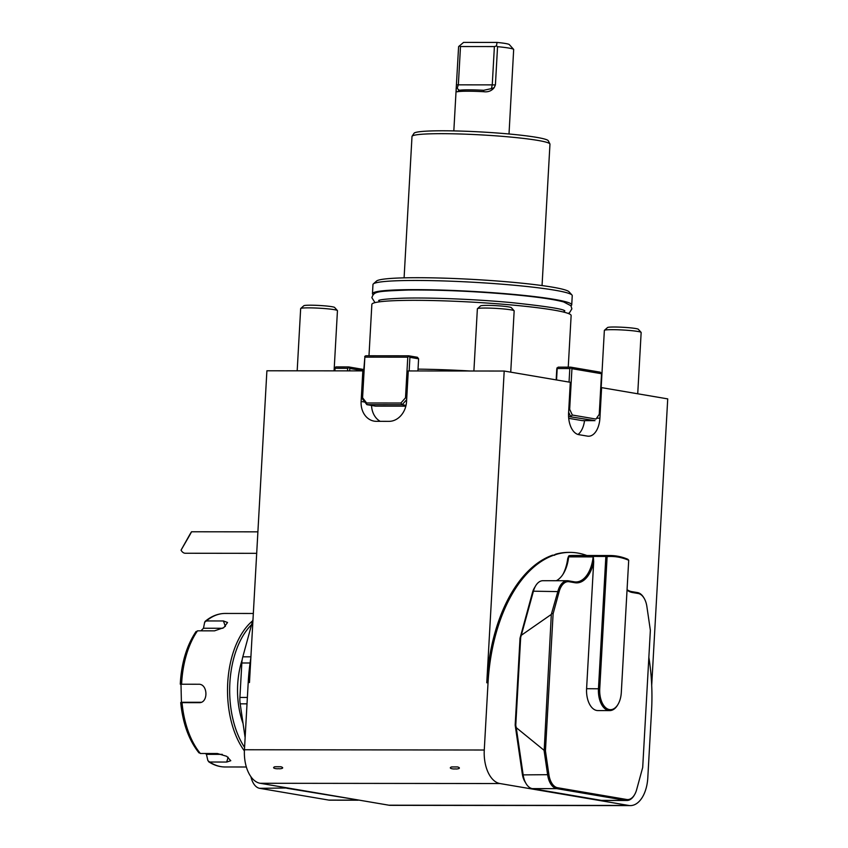 <?xml version="1.0" encoding="UTF-8"?>
<svg xmlns="http://www.w3.org/2000/svg" width="848" height="848" viewBox="0 0 848 848"><rect width="100%" height="100%" fill="white"/><g stroke="black" fill="none" stroke-linecap="round" stroke-linejoin="round"><path stroke-width="1.27" d="M181.048 550.172L189.825 534.982C192.072 530.901 192.008 530.859 189.645 534.844L181.048 550.172A10.748 6.116 90.1 0 0 185.341 553.256L256.7 553.331M257.898 531.844L191.553 531.77L189.645 534.844M189.401 535.703L184.535 544.077L189.401 535.703M504.2 371.042L486.773 682.778L488.035 682.778L484.272 750.014A30.708 17.479 90.1 0 0 499.96 783.541L260.135 783.276A30.708 17.479 -89.9 0 1 244.447 749.749L248.21 682.513L249.471 682.513L266.897 370.788L362.827 370.883L361.121 401.454A19.96 16.335 -80.3 0 0 374.18 421.149A19.96 16.335 -80.3 0 0 376.417 421.329L389.041 421.35A19.96 16.335 -80.3 0 0 406.563 401.496L408.27 370.936L504.2 371.042L570.301 382.3L568.595 412.859A19.96 11.363 90.1 0 0 578.792 434.653L587.484 436.126A19.96 11.363 90.1 0 0 588.576 436.222A19.96 11.363 90.1 0 0 599.907 418.191L601.614 387.631L667.726 398.889L651.699 685.385M648.858 657.295A144.319 82.161 -89.9 0 1 651.55 710.624L647.798 777.86A30.708 17.479 90.1 0 1 630.361 805.6L390.546 805.335A30.708 17.479 -89.9 0 1 388.872 805.197L628.686 805.452A30.708 17.479 90.1 0 0 630.361 805.6M251.591 624.637A75.228 42.824 90.1 0 0 244.584 747.395M242.21 659.638A61.406 34.959 90.1 0 0 243.058 723.492M205.407 753.501L206.424 754.349L207.898 760.656L209.679 762.023A76.765 43.704 90.1 0 0 225.08 766.974C219.325 766.931 213.844 765.182 208.619 761.727M180.984 683.859L181.419 702.271L180.709 702.579L182.023 702.642A76.765 43.704 90.1 0 0 200.382 753.501L198.602 752.123M195.793 632.131L197.51 630.827A76.765 43.704 90.1 0 0 181.599 684.23L180.285 684.166A75.228 42.824 -89.9 0 1 185.034 655.387M196.058 631.506C186.687 645.476 181.419 663.03 180.274 684.177L180.285 684.166M204.654 622.252L205.184 621.34C211.396 616.136 218.084 613.507 225.239 613.443A76.765 43.704 90.1 0 0 206.371 620.948L204.654 622.252L203.478 628.251L200.934 630.827M206.371 620.948L223.406 620.959L227.54 622.496L223.787 627.637L214.544 630.838L197.51 630.827M244.394 750.925A76.765 43.704 -89.9 0 1 243.577 630.87A76.765 43.704 -89.9 0 1 252.63 620.831M181.599 684.23L198.633 684.251C208.025 683.721 208.513 703.257 199.057 702.663L182.023 702.642M200.382 753.501L217.417 753.522L226.713 756.31L230.794 760.72L226.702 762.045L209.679 762.023M222.801 628.262L203.478 628.251M181.419 702.271L201.167 702.292M206.424 754.349L222.271 754.36M637.728 393.779L641.152 332.48A18.423 1.452 -176.8 0 0 641.099 332.363L638.321 329.268A15.465 1.219 -176.8 0 0 622.994 327.286A15.465 1.219 -176.8 0 0 607.539 327.551L604.423 330.307A18.423 1.452 -176.8 0 0 604.359 330.423L601.168 387.631M641.099 332.363A18.423 1.452 -176.8 0 0 622.835 329.999A18.423 1.452 -176.8 0 0 604.423 330.307M260.135 783.276L388.872 805.197M250.86 657.709A144.319 82.161 90.1 0 0 248.21 682.513M542.052 285.564L549.96 144.192A69.091 5.448 -176.8 0 0 549.907 143.937A69.091 5.448 -176.8 0 0 481.282 134.906A69.091 5.448 -176.8 0 0 412.086 136.231A69.091 5.448 -176.8 0 0 412.001 136.486L404.093 277.858M488.035 682.778A144.319 82.161 -89.9 0 1 553.914 555.143L557.507 554.03L555.737 554.168A144.319 82.161 -89.9 0 1 568.69 552.387L569.951 552.387A144.319 82.161 -89.9 0 1 586.88 555.504M557.507 554.03A144.319 82.161 -89.9 0 1 569.951 552.387M486.773 682.778A144.319 82.161 -89.9 0 1 552.62 555.154L554.656 555.249M555.737 554.168L553.818 555.143M499.96 783.541L628.686 805.452M544.151 750.978L551.317 614.408L557.92 591.215A18.423 10.483 -89.9 0 1 567.397 580.732L542.911 580.71A18.423 10.483 90.1 0 0 535.639 585.83L534.325 588.046A15.349 8.745 90.1 0 0 532.48 592.508L520.025 638.194L515.171 725.082L522.336 774.107A15.349 8.745 90.1 0 0 524.732 781.347L526.046 783.563A18.423 10.483 90.1 0 0 532.3 788.619L601.402 800.385A18.423 10.483 90.1 0 0 602.409 800.47L626.895 800.491A18.423 10.483 -89.9 0 1 625.888 800.406L556.786 788.64A18.423 10.483 -89.9 0 1 547.649 774.913L544.151 750.978L545.444 750.904L548.91 774.68A17.501 9.964 90.1 0 0 557.592 787.728L626.693 799.494A17.501 9.964 90.1 0 0 634.558 794.714A17.501 9.964 90.1 0 0 636.657 789.615L642.699 767.472L650.363 630.329L646.886 606.553A17.501 9.964 90.1 0 0 644.151 598.306A17.501 9.964 90.1 0 0 638.215 593.505L632.364 592.508A31.63 18.009 -89.9 0 1 627.032 590.113M567.397 580.732A18.423 10.483 -89.9 0 1 568.404 580.816L574.255 581.813A30.708 17.479 90.1 0 0 575.93 581.961A30.708 17.479 90.1 0 0 593.144 556.892L568.648 556.86L568.658 555.991L567.704 558.631A33.772 19.228 -89.9 0 1 562.892 574.446M457.634 766.952L451.465 766.952C447.924 768.373 453.606 769.284 455.175 768.882C457.051 769.295 462.001 768.352 457.634 766.952A27.634 2.173 3.2 0 0 451.465 766.952M280.921 766.762L274.752 766.762C271.212 768.182 276.904 769.083 278.462 768.68C280.349 769.104 285.288 768.15 280.921 766.762A27.634 2.173 3.2 0 0 274.752 766.762M600.734 387.631L601.614 387.631M406.033 405.355L402.206 404.697L366.866 404.655L362.16 398.539L363.697 371.032L362.827 370.883M549.907 143.937L548.306 140.789A67.31 5.3 -176.8 0 0 481.452 131.981A67.31 5.3 -176.8 0 0 414.025 133.284L412.086 136.231M570.927 305.746A99.788 7.865 -176.8 0 0 571.732 304.835L572.241 295.666A99.788 7.865 -176.8 0 0 571.965 295.019L569.082 291.818A96.725 7.621 -176.8 0 0 473.205 279.427A96.725 7.621 -176.8 0 0 376.544 281.048L373.321 283.921A99.788 7.865 -176.8 0 0 372.972 284.525L372.463 293.694A99.788 7.865 -176.8 0 0 373.152 294.691M571.965 295.019A99.788 7.865 -176.8 0 0 473.046 282.236A99.788 7.865 -176.8 0 0 373.321 283.921M571.732 304.835A99.788 7.865 -176.8 0 0 472.537 291.405A99.788 7.865 -176.8 0 0 372.463 293.694M568.245 367.163L571.139 315.53A99.788 7.865 -176.8 0 0 471.933 302.111A99.788 7.865 -176.8 0 0 371.859 304.39L368.986 355.757M470.47 371.011A99.788 7.865 -176.8 0 0 418.032 369.134M371.541 405.45A19.96 16.335 -80.3 0 0 380.19 421.339M578.06 434.483A19.96 11.363 90.1 0 0 584.537 420.64M628.707 560.263A134.185 76.384 90.1 0 0 607.126 556.585L599.737 688.799A19.038 10.833 90.1 0 0 605.779 707.762A19.038 10.833 90.1 0 0 618.012 704.37A19.038 10.833 90.1 0 0 621.308 692.466L628.707 560.263L627.838 559.267A135.108 76.914 -89.9 0 0 609.913 555.525L572.803 555.482A135.108 76.914 90.1 0 0 569.474 555.61L606.585 555.652A135.108 76.914 -89.9 0 1 609.913 555.525M617.821 704.699A19.96 11.363 -89.9 0 1 617.62 705.038A19.96 11.363 -89.9 0 1 609.744 710.592A19.96 11.363 -89.9 0 1 598.465 688.703L605.854 556.447L593.303 556.426L593.695 561.758L586.593 688.693A19.96 11.363 90.1 0 0 597.882 710.571L609.744 710.592M593.695 561.758A31.63 18.009 -89.9 0 1 574.955 582.735L569.114 581.739A17.501 9.964 90.1 0 0 559.15 591.618L553.108 613.761L545.444 750.904M627.054 589.678A30.708 17.479 90.1 0 0 631.654 591.597L637.505 592.582A18.423 10.483 -89.9 0 1 643.759 597.639A18.423 10.483 -89.9 0 1 643.961 597.978M606.585 555.652L605.854 556.447M607.126 556.585L606.32 556.012M551.836 613.517L553.108 613.761M634.357 795.032A18.423 10.483 -89.9 0 1 634.166 795.371A18.423 10.483 -89.9 0 1 626.895 800.491M568.658 555.991L569.474 555.61M568.648 556.86A30.708 17.479 -89.9 0 1 563.549 573.396A30.708 17.479 -89.9 0 1 556.309 580.721M535.639 585.83A18.423 10.483 90.1 0 0 533.434 591.194L520.672 637.537L515.764 725.284L516.262 727.658L543.738 750.024M551.317 614.408L521.435 635.194M516.262 727.658L523.163 774.881A18.423 10.483 90.1 0 0 526.046 783.563M515.764 725.284L515.171 725.082M520.672 637.537L520.025 638.194M253.001 619.496L242.814 656.818A18.423 10.483 90.1 0 0 241.839 662.988L239.91 697.459A18.423 10.483 90.1 0 0 240.185 703.84L245.125 737.643M358.789 800.077A18.423 10.483 -89.9 0 1 357.538 800.205A18.423 10.483 -89.9 0 1 356.531 800.12L328.759 800.088L259.658 788.322A18.423 10.483 90.1 0 1 250.913 776.694M356.86 799.749L287.43 788.354A18.423 10.483 -89.9 0 1 285.225 787.548M328.759 800.088A18.423 10.483 90.1 0 0 329.766 800.173L357.538 800.205M334.08 370.862L337.451 310.665A18.423 1.452 -176.8 0 0 337.398 310.548A18.423 1.452 -176.8 0 0 319.134 308.184A18.423 1.452 -176.8 0 0 300.722 308.492A18.423 1.452 -176.8 0 0 300.658 308.608L297.182 370.82M337.398 310.548L334.61 307.453A15.465 1.219 -176.8 0 0 319.283 305.471A15.465 1.219 -176.8 0 0 303.838 305.736L300.722 308.492M510.729 372.155L514.164 310.856A18.423 1.452 -176.8 0 0 514.111 310.739A18.423 1.452 -176.8 0 0 495.847 308.375A18.423 1.452 -176.8 0 0 477.435 308.693A18.423 1.452 -176.8 0 0 477.371 308.799L473.894 371.011M514.111 310.739L511.323 307.644A15.465 1.219 -176.8 0 0 495.995 305.662A15.465 1.219 -176.8 0 0 480.54 305.927L477.435 308.693M509.012 133.995L513.676 49.438A27.634 2.173 -176.8 0 0 513.655 49.407L509.235 44.509A23.034 1.813 -176.8 0 0 497.055 42.432L496.462 45.93L497.553 46.682L495.412 84.885L494.183 87.651C491.607 90.937 488.066 92.284 483.572 91.701A27.634 2.173 -176.8 0 0 457.793 91.669C456.372 92.252 455.864 90.895 456.256 87.609L458.598 46.64L463.559 42.4L497.055 42.432M513.655 49.407A27.634 2.173 -176.8 0 0 508.864 48.06A27.634 2.173 -176.8 0 0 497.553 46.682M453.828 130.91L456.256 87.609L459.309 90.27A26.097 2.056 3.2 0 1 483.657 90.291L491.416 88.616L492.253 84.779L494.395 46.576L460.496 46.545L458.355 84.747L457.083 88.574M458.81 90.291L457.793 91.669M491.416 88.616L494.183 87.651M496.462 45.93L494.395 46.576M460.496 46.545L459.319 45.887M483.657 90.291L483.572 91.701M569.05 382.088L569.814 368.541L557.189 368.53L556.553 379.957M571.944 368.689L569.665 409.319L572.347 415.043L595.985 419.071L599.239 414.354L601.518 373.724L571.944 368.689L570.916 367.852L569.814 368.541M556.171 379.893L556.797 368.679L558.143 367.152L570.768 367.163L600.342 372.198L601.518 373.724M568.711 418.318L582.375 420.64L594.999 420.65L568.584 416.506M572.347 415.043L570.64 416.506L568.626 412.213M599.239 414.354L595.985 419.071M570.768 367.163L570.916 367.852M557.189 368.53L557.03 367.841M568.785 409.52L569.665 409.319M363.697 371.032L364.863 357.135L362.584 397.765L366.612 402.98L400.903 403.023L405.503 397.807L407.771 357.188L364.863 357.135M366.612 402.98L366.866 404.655L375.569 406.139L405.842 406.171M417.926 370.947L418.605 358.81L409.913 357.337L409.149 370.936M364.704 356.446L365.817 355.757L408.725 355.8L417.428 357.284L418.605 358.81M406.658 399.652L402.206 404.697L400.903 403.023M407.771 357.188L408.725 355.8M362.16 398.539L362.584 397.765M405.503 397.807L406.743 398.274M409.913 357.337L408.884 356.499M334.515 370.862L334.886 367.597L335.988 366.908L348.613 366.919L363.781 369.505M363.707 370.82L349.789 368.456L349.652 370.873M347.521 370.873L347.659 368.297L335.034 368.286L334.896 370.862M348.613 366.919L349.789 368.456M348.772 367.608L347.659 368.297M335.034 368.286L334.886 367.597M225.377 626.428L223.406 620.959M228.144 757.222L226.702 762.045M244.447 749.749L484.272 750.014M364.894 402.09L361.121 401.454M596.706 418.191L599.907 418.191M586.593 688.693L599.737 688.799M631.654 591.597L632.364 592.508M574.955 582.735L574.255 581.813M569.114 581.739L568.404 580.816M559.15 591.618L533.434 591.194L532.48 592.508M522.336 774.107L523.163 774.881L548.91 774.68M532.3 788.619L556.786 788.64L557.592 787.728M601.402 800.385L625.888 800.406L626.693 799.494M637.505 592.582L638.215 593.505M250.913 656.829L242.814 656.818M250.075 662.988L241.839 662.988M247.372 697.469L239.91 697.459M247.022 703.851L240.185 703.84M287.758 787.983L259.658 788.322M495.412 84.885L456.468 84.842M374.996 302.63L371.869 297.669C374.095 291.32 376.003 291.341 408.089 290.027C439.582 289.751 474.138 291.256 511.757 294.542C536.604 296.832 553.914 299.302 563.708 301.962L570.927 305.746L571.881 308.852L569.506 312.742L568.213 313.442M378.632 300.521C380.19 299.503 388.49 298.719 403.51 298.167C430.455 297.425 475.611 299.27 511.026 302.556C546.091 306.287 564.026 309.075 564.842 310.93M198.973 752.876C188.924 740.272 182.829 723.503 180.709 702.579M225.08 766.974L246.365 766.995M225.239 613.443L253.329 613.475M379.321 300.266L379.226 301.856M564.185 310.601L564.09 312.191M618.012 704.37L617.62 705.038M634.558 794.714L634.166 795.371M644.151 598.306L643.759 597.639"/></g></svg>
